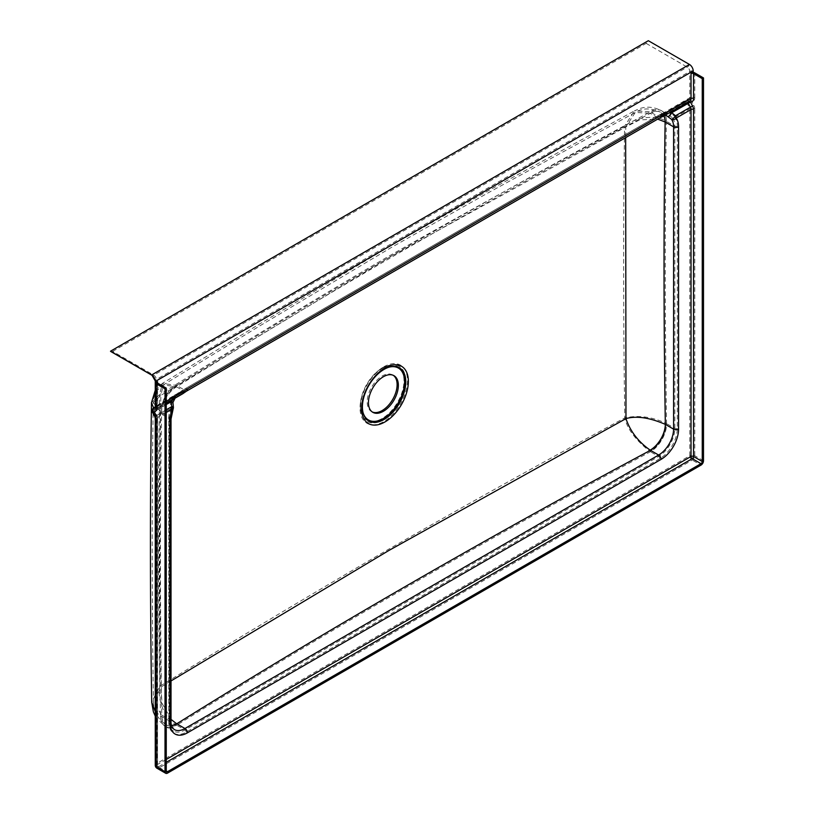 <?xml version="1.0" encoding="UTF-8"?>
<svg xmlns="http://www.w3.org/2000/svg" width="814" height="814" viewBox="0 0 814 814"><rect width="100%" height="100%" fill="white"/><g stroke="black" fill="none" stroke-linecap="round" stroke-linejoin="round"><path stroke-width="0.61" stroke-dasharray="4.07 3.05" d="M181.888 392.206L181.095 392.348A1.76 1.363 98 0 0 181.329 392.185L182.529 390.639L156.288 405.799A3.521 2.035 -0 0 0 155.25 407.234L181.095 392.348L177.737 393.956L170.35 402.075L170.818 407.061A1.76 1.018 60 0 1 171.143 408.211A24.674 14.245 120 0 0 168.752 419.77L168.752 722.028A24.674 14.245 120 0 0 186.203 732.101L659.869 458.638A24.674 14.245 120 0 0 677.319 428.408L677.319 126.15A24.674 14.245 120 0 0 674.928 117.348A1.76 1.018 -120 0 0 674.613 116.199L672.608 117.979A22.914 13.228 -60 0 1 674.826 126.15L674.826 428.408A22.914 13.228 -60 0 1 658.628 456.471L184.961 729.944A22.914 13.228 -60 0 1 173.494 731.084A22.914 13.228 -60 0 1 168.752 720.594L168.752 418.325A22.914 13.228 -60 0 1 170.971 407.59L170.38 402.879C171.266 397.7 174.42 394.169 179.853 392.307L181.888 392.206L155.555 407.407A3.521 2.035 -120 0 0 156.288 405.799L156.288 379.466A3.521 2.035 -120 0 0 153.795 375.152L112.658 351.404A3.521 2.035 120 0 1 110.897 351.577M372.222 411.935A21.154 12.21 -60 0 1 371.571 411.609A21.154 12.21 -60 0 1 368.335 394.658A21.154 12.21 -60 0 1 382.153 376.017A21.154 12.21 -60 0 1 392.724 374.969A21.154 12.21 -60 0 1 393.335 375.356M166.26 759.452L157.529 764.488L157.529 417.501A3.521 2.035 -120 0 0 156.888 415.211L154.741 411.202A1.76 1.018 60 0 1 154.782 409.249A1.76 1.018 60 0 1 155.199 409.167L180.8 394.291A3.521 0.6 66.6 0 1 180.148 393.528A21.154 12.21 -60 0 1 183.71 390.985L657.376 117.511A21.154 12.21 -60 0 1 660.937 115.954A3.521 3.053 -133.1 0 0 662.779 116.026L662.342 116.371L663.268 116.28M689.651 101.089A1.76 1.323 -83.7 0 0 689.356 101.007A1.76 1.76 0 0 0 688.288 101.231A1.76 1.018 -120 0 1 688.695 101.15A1.76 1.323 -83.7 0 1 689.356 101.007L689.936 100.926A5.291 3.053 60 0 1 688.695 101.15L662.342 116.371A3.521 2.574 -85.3 0 1 661.863 116.585L663.603 116.127M666.29 115.507L660.937 115.954L661.863 116.585M173.382 406.939A3.521 0.672 -8.9 0 1 172.049 407.702L171.337 403.256C172.11 398.341 175.051 395.105 180.148 393.528L183.058 393.518M182.774 393.732L181.553 393.945A3.521 2.727 98 0 0 182.031 393.62M668.955 113.034L662.779 116.026M172.955 402.401A3.521 0.946 -1.7 0 1 171.337 403.256M180.8 394.291L173.382 399.155M171.032 719.393L161.955 703.072L161.07 687.026C159.412 589.031 159.34 491.829 160.846 395.401L388.38 257.906L625.783 126.974L625.651 137.617M176.262 386.691L176.567 386.853A21.154 12.21 120 0 0 161.61 412.769L161.538 412.718C160.022 512.606 160.093 613.4 161.752 715.109L153.459 702.228C151.842 601.475 151.77 501.617 153.246 402.635L161.538 412.718A21.154 12.393 -60.7 0 1 176.262 386.691L163.329 384.92C156.939 389.102 153.581 395.014 153.246 402.635L160.846 395.401L163.329 384.92L260.378 325.529L392.704 246.662L489.051 192.328L635.276 112.444L649.948 113.217A21.154 12.393 -60.7 0 1 660.5 112.159C650.732 107.784 642.327 107.886 635.276 112.444L625.783 126.974L639.692 119.882L657.671 119.129M663.98 115.914A21.154 12.21 120 0 0 660.815 112.342L660.5 112.159A21.154 12.393 -60.7 0 1 663.888 115.964M666.351 115.537L660.815 112.342A21.154 12.21 120 0 0 650.233 113.39L649.948 113.217M171.032 680.931L161.07 687.026L153.459 702.228C153.704 704.344 152.615 715.333 165.924 724.674L165.924 724.674A21.154 12.057 120.6 0 0 171.581 725.518M171.032 721.306A3.521 2.035 0 0 0 169.994 719.871A21.154 12.21 -60 0 0 174.379 729.558L166.188 724.826A21.154 12.21 120 0 1 161.813 715.14L161.752 715.109A21.154 12.057 120.6 0 0 165.924 724.674L166.188 724.826A21.154 12.21 120 0 0 171.632 725.691M363.013 412.444A29.965 17.297 -60 0 1 362.902 412.037A29.965 17.297 -60 0 1 383.394 369.536A29.965 17.297 -60 0 1 388.766 367.236A29.965 17.297 -60 0 1 389.173 367.134M112.658 351.404L646.163 43.386A3.521 2.035 120 0 0 648.32 40.7M180.179 392.684L179.853 392.307A22.914 13.228 -60 0 1 183.71 389.54L657.376 116.076A22.914 13.228 -60 0 1 661.233 114.387A1.76 1.526 -133.1 0 0 662.158 114.418L659.147 116.249A3.521 2.035 -120 0 0 659.869 114.632L186.203 388.105A26.445 15.263 120 0 0 182.529 390.639L181.095 392.348M646.163 43.386L687.291 67.135A3.521 2.035 60 0 1 689.784 71.449L689.784 97.782A3.521 2.035 60 0 1 689.061 99.4A3.521 2.035 60 0 1 688.227 99.552A3.521 2.035 -120 0 0 687.403 99.705A3.521 2.035 -120 0 0 687.311 103.612L689.468 107.621L674.613 116.199L670.767 113.166L663.573 113.461C663.491 112.79 664.712 112.973 667.226 114.011L661.233 114.387L661.64 114.876A1.76 1.282 -85.3 0 0 661.874 114.774L663.542 112.932A26.445 15.263 120 0 0 659.869 114.632M153.581 407.926L160.287 413.441C158.771 513.319 158.842 614.112 160.5 715.821L160.562 715.862A22.914 13.228 120 0 0 165.313 726.353A22.914 13.228 120 0 0 176.77 725.223L176.496 725.06C164.886 718.925 157.234 700.427 159.788 686.355C158.12 588.329 158.048 491.107 159.564 394.678C234.564 348.016 310.419 302.167 387.138 257.132C464.865 213.003 544.017 169.363 624.572 126.211C635.581 117.043 655.402 114.377 666.361 121.266L666.442 121.306A22.914 13.228 120 0 0 661.69 110.816L668.894 115.069A1.76 0.6 124.4 0 0 670.767 113.166L691.656 101.323A7.051 4.07 -120 0 0 694.769 97.782A3.521 2.035 180 0 0 689.784 97.782L663.542 112.932L662.281 114.794M661.874 114.774L688.227 99.552A3.521 2.646 -83.7 0 1 689.55 99.257A3.521 3.521 0 0 0 687.403 99.705L662.158 114.418M668.894 115.069L672.608 117.979A1.76 1.394 144.4 0 0 674.928 117.348L689.784 108.771A3.521 2.035 180 0 1 694.769 108.771A5.291 3.053 -120 0 0 693.813 105.332L691.656 101.323A3.521 2.646 -83.7 0 0 689.55 99.257L662.728 114.601M156.288 419.668L156.288 416.788A1.76 1.018 -120 0 0 155.962 415.639L170.818 407.061L171.642 407.214L170.971 407.59L171.54 408.129A1.76 1.76 0 0 0 171.642 407.214L171.184 402.452L170.38 402.879M154.711 416.453L155.962 415.639L153.815 411.63L170.35 402.075L171.184 402.452C169.984 401.811 173.993 395.696 177.737 393.956L155.25 406.939M186.203 732.101A1.76 1.018 -120 0 0 184.961 729.944L176.77 725.223C328.561 630.524 486.446 539.367 650.437 451.75A22.914 13.228 120 0 0 666.646 423.677L666.574 423.646C652.665 416.87 638.725 414.957 624.765 417.897C544.332 461.375 465.262 505.362 387.566 549.837C310.755 594.566 234.829 640.069 159.788 686.355L151.699 702.258M151.485 402.615L159.564 394.678L162.403 383.414L259.463 324.023L391.819 245.136L488.197 190.791L634.432 110.897L624.572 126.211C623.28 222.507 623.341 319.739 624.765 417.897C627.299 429.09 635.765 440.323 650.172 451.587A22.914 13.055 -59.4 0 0 666.574 423.646C664.926 321.937 664.855 221.143 666.361 121.266A22.914 13.421 -60.7 0 0 661.365 110.623L661.365 110.623A22.914 13.421 -60.7 0 0 649.928 111.762L634.432 110.897C636.792 110.216 646.174 103.113 661.365 110.623L661.69 110.816A22.914 13.228 120 0 0 650.233 111.945L649.928 111.762M155.25 390.344L162.403 383.414L176.567 385.419A22.914 13.228 120 0 0 160.358 413.481L160.287 413.441A22.914 13.421 -60.7 0 1 176.241 385.246M659.869 458.638A1.76 1.018 -120 0 0 658.628 456.471L650.172 451.587M155.25 711.568L160.5 715.821A22.914 13.055 120.6 0 0 165.028 726.19L165.028 726.19A22.914 13.055 120.6 0 0 176.496 725.06M383.76 366.829A33.537 19.363 -60 0 1 407.468 380.525A33.537 19.363 -60 0 1 383.76 421.601A33.537 19.363 -60 0 1 360.042 407.906A33.537 19.363 -60 0 1 383.76 366.829M383.129 367.836A31.868 18.396 -60 0 1 388.838 365.384A31.868 18.396 -60 0 1 405.484 384.269A31.868 18.396 -60 0 1 383.129 419.871A31.868 18.396 -60 0 1 361.335 413.024A31.868 18.396 -60 0 1 383.129 367.836M382.153 368.081A30.871 17.827 -60 0 1 387.678 365.71A30.871 17.827 -60 0 1 403.805 384.005A30.871 17.827 -60 0 1 382.153 418.498A30.871 17.827 -60 0 1 361.029 411.864A30.871 17.827 -60 0 1 382.153 368.081M166.26 404.548L154.416 411.487A1.76 1.323 96.3 0 1 155.199 409.167A5.291 3.053 -120 0 0 156.441 408.933A5.291 3.053 -120 0 0 157.529 406.512A1.76 1.018 0 0 0 157.021 407.234A1.76 1.018 0 0 0 157.529 407.956A7.051 4.07 60 0 1 154.416 411.487L156.573 415.496A5.291 3.053 60 0 1 157.529 418.945L157.529 765.933A1.76 1.018 120 0 0 157.896 766.737A1.76 1.018 120 0 0 158.781 766.646L166.26 762.331M166.26 401.475L157.529 406.512L157.529 383.068L157.529 407.956M166.26 409.798L156.573 415.496M166.26 412.464L157.529 417.501A1.76 1.018 0 0 0 157.021 418.223A1.76 1.018 0 0 0 157.529 418.945M157.529 764.488A1.76 1.018 0 0 0 157.021 765.211A1.76 1.018 0 0 0 157.529 765.933L158.781 766.646A1.76 1.018 -120 0 1 157.529 764.488M665.425 115.069L664.448 114.988L688.288 101.231A1.76 1.018 -120 0 0 687.922 102.086M186.355 391.239A5.291 3.053 -120 0 1 183.71 390.985L176.567 386.853C328.073 292.033 485.958 200.875 650.233 113.39L657.376 117.511A5.291 3.053 -120 0 0 660.022 117.776M171.032 419.047A3.521 2.035 0 0 0 169.994 417.613A21.154 12.21 -60 0 1 172.049 407.702A3.521 0.733 21.4 0 1 173.179 408.781M169.994 420.492L169.994 417.613L161.61 412.769M161.813 715.14L169.994 719.871M689.458 64.448A3.521 2.035 120 0 1 687.291 67.135L153.795 375.152A3.521 2.035 -60 0 1 152.35 375.447M693.192 70.93A3.521 2.035 180 0 0 689.784 71.449L156.288 379.466A3.521 2.035 -0 0 0 155.301 380.565M152.564 412.444L153.815 411.63A3.521 2.035 60 0 1 153.897 407.722M168.752 419.77A1.76 1.018 0 0 0 169.271 419.047L171.54 408.129L156.288 416.788A3.521 2.035 -0 0 0 155.25 418.223M693.813 105.332L689.468 107.621A1.76 1.018 60 0 1 689.784 108.771L689.784 455.759L156.288 763.766A3.521 2.035 -0 0 0 155.25 765.211M156.288 763.766A3.521 2.035 -120 0 0 158.781 768.09L692.276 460.073A3.521 2.035 120 0 0 694.769 455.759L694.769 108.771M157.021 768.263A3.521 2.035 120 0 0 158.781 768.09L167.501 773.127M703.5 460.795L694.769 455.759A3.521 2.035 180 0 0 689.784 455.759A3.521 2.035 -120 0 0 692.276 460.073L701.007 465.109M694.769 97.782L694.769 72.894M182.183 392.002L185.47 389.713A3.521 2.035 -120 0 1 183.71 389.54L176.567 385.419C328.073 290.598 485.958 199.44 650.233 111.945L657.376 116.076A3.521 2.035 -120 0 0 659.147 116.249L185.47 389.713A3.521 2.035 -120 0 0 186.203 388.105M677.319 126.15A1.76 1.018 180 0 1 674.826 126.15L666.442 121.306M677.319 428.408A1.76 1.018 180 0 1 674.826 428.408L666.646 423.677M168.752 722.028A1.76 1.018 0 0 0 169.271 721.306A1.76 1.018 0 0 0 168.752 720.594L160.562 715.862M155.25 716.055L156.929 718.721L165.028 726.19L173.494 731.084C171.693 731.226 170.279 727.97 169.271 721.306L169.271 419.047A1.76 1.018 0 0 0 168.752 418.325L160.358 413.481M371.571 411.609L372.822 412.322M157.021 382.346L157.021 407.234L156.441 408.933L166.26 403.266M175.102 398.158L178.612 395.482L154.782 409.249A1.76 1.76 0 0 0 154.111 411.609L157.021 418.223L157.021 765.211A1.76 1.76 0 0 0 157.896 766.737L166.626 771.774M362.902 412.037L363.115 412.861M387.678 365.71L388.838 365.384M361.029 411.864L361.335 413.024M388.766 367.236L389.591 367.012M392.724 374.969L393.976 375.692"/><path stroke-width="1.22" d="M169.994 722.751A24.674 14.245 120 0 0 187.454 732.824L661.121 459.35A24.674 14.245 120 0 0 678.571 429.131L678.571 126.862A24.674 14.245 120 0 0 676.18 118.071A3.521 2.035 -120 0 0 675.539 115.771A3.521 0.946 132 0 1 674.877 116.687A3.521 0.946 132 0 1 671.53 119.322A21.154 12.21 -60 0 1 673.585 126.862L673.585 429.131A21.154 12.21 -60 0 1 658.628 455.036L184.961 728.51A21.154 12.21 -60 0 1 174.379 729.558C171.978 727.767 170.859 725.02 171.032 721.306L171.032 419.047A3.521 2.035 0 0 1 169.994 420.492L169.994 722.751A3.521 2.035 0 0 0 171.032 721.306M383.394 376.729A21.154 12.21 120 0 0 369.576 395.38A21.154 12.21 120 0 0 372.822 412.322A21.154 12.21 120 0 0 383.394 411.274A21.154 12.21 120 0 0 397.222 392.633A21.154 12.21 120 0 0 393.976 375.692A21.154 12.21 120 0 0 383.394 376.729M393.335 375.356A21.154 12.21 -60 0 1 395.797 392.49A21.154 12.21 -60 0 1 382.153 410.561A21.154 12.21 -60 0 1 372.222 411.935M661.863 116.585L664.794 113.655L691.035 98.504A1.76 1.018 180 0 1 693.528 98.504L693.528 73.616L702.248 78.653L703.5 77.93L694.769 72.894A3.521 2.035 0 0 0 693.192 72.365L691.035 73.616L691.035 98.504A5.291 3.053 60 0 1 689.936 100.926L663.603 116.127L664.794 113.655A26.445 15.263 120 0 0 661.121 115.354L187.454 388.827A26.445 15.263 120 0 0 183.781 391.361L166.26 401.475M693.528 73.616A1.76 1.018 0 0 0 691.035 73.616M157.529 381.624L155.372 382.875A3.521 2.035 0 0 0 156.288 383.781L165.008 388.817L166.26 388.105L157.529 383.068L157.529 381.624A1.76 1.018 0 0 0 157.021 382.346A1.76 1.018 0 0 0 157.529 383.068M663.268 116.28L660.022 117.776A5.291 3.053 -120 0 0 661.121 115.354M183.058 393.518L183.781 391.361L182.774 393.732L166.26 403.266M666.29 115.507L671.53 119.322A3.521 2.788 144.4 0 0 676.18 118.071L691.035 109.493L691.035 456.471L166.26 759.452M687.922 102.086A1.76 1.018 -120 0 0 688.237 103.185L690.394 107.194L675.539 115.771L671.703 112.739A3.521 1.201 124.4 0 1 667.938 116.544M166.26 762.331L692.276 458.638A1.76 1.018 120 0 0 693.528 456.471L693.528 109.493A5.291 3.053 -120 0 0 692.572 106.044L690.414 102.035L671.703 112.739L668.955 113.034M173.382 399.155L171.276 401.648L171.744 406.634A3.521 2.035 60 0 1 172.385 408.933A3.521 0.733 21.4 0 0 173.179 408.781L171.032 419.047M166.26 409.798L171.744 406.634A3.521 0.672 -8.9 0 1 173.382 406.939L172.955 402.401A3.521 0.946 -1.7 0 0 171.276 401.648L166.26 404.548M702.248 78.653L702.248 461.518A1.76 1.018 -60 0 1 701.007 463.675L167.501 771.682A1.76 1.018 -60 0 1 166.626 771.774A1.76 1.018 -60 0 1 166.26 770.97L166.26 388.105M625.651 137.617L625.976 418.61L388.817 550.508L171.032 680.931M657.671 119.129L665.191 122.019A21.154 12.21 120 0 0 663.98 115.914M171.632 725.691A21.154 12.21 120 0 0 176.77 723.778C328.561 629.08 486.446 537.932 650.437 450.305A21.154 12.21 120 0 0 665.394 424.399L665.333 424.369C649.511 417.562 636.395 415.649 625.976 418.61C630.168 431.227 638.247 441.737 650.193 450.152A21.154 12.057 -59.4 0 0 665.333 424.369C663.675 322.659 663.603 221.856 665.119 121.978A21.154 12.393 -60.7 0 0 663.888 115.964M661.121 459.35A3.521 2.035 -120 0 0 658.628 455.036L650.193 450.152M187.454 732.824A3.521 2.035 -120 0 0 184.961 728.51L176.506 723.636L171.032 719.393M171.581 725.518A21.154 12.057 120.6 0 0 176.506 723.636M693.192 72.365L693.192 70.93A5.291 3.053 -120 0 0 689.458 64.448L648.32 40.7L110.501 351.21L151.638 374.959A5.291 3.053 60 0 1 155.372 381.43L155.372 382.875M384.991 421.927A33.069 19.088 -60 0 1 361.609 408.425A33.069 19.088 -60 0 1 384.991 367.928A33.069 19.088 -60 0 1 408.374 381.43A33.069 19.088 -60 0 1 384.991 421.927M384.096 419.454A30.678 17.704 -60 0 1 363.115 412.861A30.678 17.704 -60 0 1 384.096 369.363A30.678 17.704 -60 0 1 389.591 367.012A30.678 17.704 -60 0 1 405.606 385.185A30.678 17.704 -60 0 1 384.096 419.454M389.173 367.134A29.965 17.297 -60 0 1 404.385 385.256A29.965 17.297 -60 0 1 383.394 418.477A29.965 17.297 -60 0 1 363.013 412.444M110.501 351.21A3.521 2.035 120 0 0 110.897 351.577L152.035 375.325A3.521 2.035 -60 0 1 151.638 374.959L689.458 64.448M703.5 77.93L703.5 460.795A3.521 2.035 -60 0 1 701.007 465.109L167.501 773.127A3.521 2.035 -60 0 1 165.741 773.3A3.521 2.035 -60 0 1 165.008 771.682L165.008 388.817M155.25 711.568L151.699 702.258C150.071 601.485 150 501.607 151.485 402.615L153.581 407.926M702.248 461.518L693.528 456.471A1.76 1.018 180 0 0 691.035 456.471A1.76 1.018 -120 0 0 692.276 458.638L701.007 463.675M692.572 106.044L690.394 107.194A3.521 2.035 60 0 1 691.035 109.493A1.76 1.018 180 0 1 693.528 109.493M689.651 101.089A1.76 1.323 -83.7 0 1 690.414 102.035A7.051 4.07 -120 0 0 693.528 98.504M182.774 393.732L186.355 391.239A5.291 3.053 -120 0 0 187.454 388.827M678.571 126.862A3.521 2.035 180 0 1 673.585 126.862L665.191 122.019M678.571 429.131A3.521 2.035 180 0 1 673.585 429.131L665.394 424.399M169.994 719.871L169.994 420.492A24.674 14.245 120 0 1 172.385 408.933L166.26 412.464M167.501 771.682L166.26 770.97M155.301 380.565A3.521 2.035 -0 0 0 155.25 380.901A3.521 2.035 -0 0 0 155.372 381.43L693.192 70.93M152.35 375.447A3.521 2.035 -60 0 1 152.035 375.325L155.25 380.901L155.25 407.234A3.521 2.035 -0 0 0 156.288 408.669A7.051 4.07 60 0 1 153.174 412.21L155.332 416.219A5.291 3.053 60 0 1 156.288 419.668L156.288 766.646A3.521 2.035 120 0 0 157.021 768.263A3.521 3.521 0 0 1 155.25 765.211A3.521 2.035 -0 0 0 156.288 766.646L165.008 771.682M156.288 383.781L156.288 408.669M155.25 406.939L153.897 407.722A3.521 2.035 60 0 1 154.731 407.56A3.521 2.646 96.3 0 0 153.174 412.21L152.564 412.444L154.711 416.453L155.332 416.219M155.555 407.407L154.731 407.56A3.521 2.035 -120 0 0 155.24 407.539M154.711 416.453L155.25 418.223A3.521 2.035 -0 0 0 156.288 419.668L156.288 763.766M186.355 391.239L660.022 117.776M666.351 115.537L665.425 115.069M173.179 408.781A3.521 3.521 0 0 0 173.382 406.939M175.102 398.158L172.955 402.401M153.897 407.722A3.521 3.521 0 0 0 152.564 412.444M155.25 418.223L155.25 765.211M165.741 773.3L157.021 768.263M151.485 402.615L155.25 390.344M155.25 716.055L153.398 711.914L151.699 702.258"/></g></svg>
